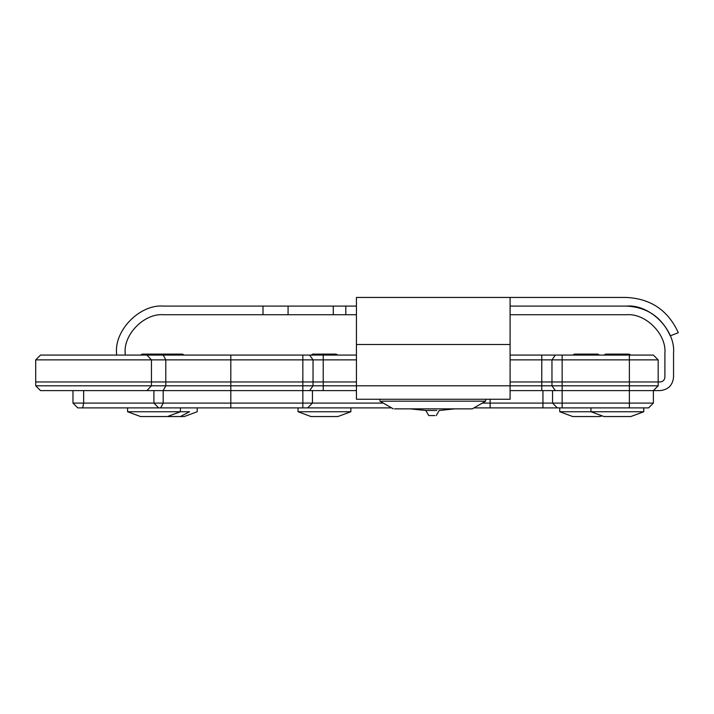 <?xml version="1.0" encoding="UTF-8"?>
<svg xmlns="http://www.w3.org/2000/svg" width="714" height="714" viewBox="0 0 714 714"><rect width="100%" height="100%" fill="white"/><g stroke="black" fill="none" stroke-linecap="round" stroke-linejoin="round"><path stroke-width="1.07" d="M391.611 407.89L77.772 407.89L72.971 403.089L72.971 390.603M482.28 403.089L653.381 403.089L648.58 407.89L473.962 407.89M307.645 407.89L312.446 403.089L312.446 390.603L153.894 390.603L153.894 403.089L383.293 403.089M653.381 403.089L653.381 390.603L552.547 390.603L552.547 403.089L557.348 407.89M72.971 403.089L153.894 403.089L158.669 407.89M356.438 390.603L40.511 390.603L35.7 385.801L323.219 385.801L323.219 381.963L356.438 381.963L35.709 381.963L35.7 359.874L40.502 355.072L356.438 355.072M40.511 390.603L35.709 385.801L35.709 359.874L165.791 359.874L163.194 355.072M323.219 390.603L323.219 385.801L658.183 385.801L658.183 381.963L510.091 381.963L541.774 381.963L541.774 359.874L510.091 359.874M629.373 355.072L653.381 355.072L658.183 359.874L541.774 359.874L541.774 355.072L629.373 355.072L629.373 381.963L541.774 381.963L541.774 390.603L510.091 390.603M510.091 355.072L541.774 355.072M356.438 359.874L165.791 359.874L165.791 381.963L35.709 381.963L35.709 385.801M510.091 314.731L626.49 314.731C645.501 313.018 666.626 334.143 664.904 353.153L664.904 377.162C664.6 380.053 663.003 381.66 660.102 381.963L658.183 381.963L658.183 359.874M323.219 355.072L323.219 381.963L165.791 381.963L165.791 385.801L163.194 390.603L163.194 403.089L160.596 407.89M658.183 381.963L629.373 381.963L629.373 390.603L541.774 390.603M658.183 385.801L653.381 390.603L629.373 390.603L629.373 407.89M673.552 353.153C675.658 329.868 649.776 303.986 626.49 306.092C649.776 303.986 675.658 329.868 673.552 353.153L673.552 377.162C672.695 385.265 668.215 389.746 660.102 390.603C668.215 389.746 672.695 385.265 673.552 377.162M116.534 355.072L116.534 353.153C114.427 329.868 140.31 303.986 163.586 306.092C140.31 303.986 114.427 329.868 116.534 353.153M125.173 355.072L125.173 353.153C123.46 334.143 144.585 313.018 163.586 314.731L262.993 314.731L262.993 306.092L288.072 306.092L288.072 314.731L262.993 314.731M262.993 306.092L163.586 306.092M626.49 306.092L510.091 306.092L626.49 306.092C647.116 307.154 661.699 317.078 670.259 335.866L678.3 332.688C668.17 310.447 650.9 298.702 626.49 297.452C650.9 298.702 668.17 310.447 678.3 332.688M356.438 306.092L345.817 306.092L345.817 314.731L288.072 314.731M333.286 314.731L333.286 306.092L345.817 306.092M333.286 306.092L288.072 306.092M356.438 314.731L345.817 314.731M660.102 390.603L653.381 390.603M381.722 401.17L485.609 401.17L472.302 408.854L394.592 408.854M510.091 297.452L510.091 399.251L356.438 399.251L356.438 297.452L626.49 297.452M142.3 354.108L165.666 354.108M127.574 407.89L127.574 411.737L180.33 411.737M183.757 416.548L167.397 416.548L180.401 411.737L189.353 411.737M167.397 416.548L140.542 416.548L127.645 411.737M167.362 355.072L165.702 354.108L182.507 354.108L184.167 355.072M311.081 355.072L312.741 354.108L336.169 354.108L337.829 355.072M319.078 416.548L311.009 416.548L298.041 411.737L350.86 411.737L350.86 407.89M350.86 411.737L337.901 416.548L317.73 416.548M603.99 355.072L605.659 354.108L629.079 354.108L630.748 355.072M611.987 416.548L603.928 416.548L590.96 411.737L643.778 411.737L643.778 407.89M643.778 411.737L630.81 416.548L610.649 416.548M572.78 355.072L574.449 354.108L597.868 354.108L599.528 355.072M580.777 416.548L572.708 416.548L559.749 411.737L590.96 411.737L590.96 407.89M601.759 415.985L599.599 416.548L579.438 416.548M436.772 410.496L425.812 410.496L410.166 408.854M434.888 415.584L428.748 415.584L425.812 410.496M230.818 407.89L230.818 355.072M82.717 407.89L83.654 403.089L83.654 390.603M562.15 407.89L562.15 355.072M542.943 407.89L542.943 390.603M490.116 407.89L490.116 399.251M302.843 407.89L302.843 355.072M309.635 390.603L313.035 385.801L313.035 359.874L309.635 355.072M146.923 390.603L151.457 385.801L151.457 359.874L146.923 355.072M555.358 390.603L551.958 385.801L551.958 359.874L555.358 355.072M40.511 355.072L35.709 359.874M356.438 344.505L510.091 344.505M180.356 416.548L189.585 411.737M393.271 408.854L379.964 401.17L379.964 399.251M485.609 401.17L485.609 399.251M140.542 416.548L127.574 411.737M180.401 411.737L180.401 407.89M142.273 354.108L140.613 355.072M184.239 416.548L197.207 411.737L197.207 407.89M298.041 411.737L298.041 407.89M559.749 411.737L559.749 407.89M436.245 415.584L439.181 410.496L454.827 408.854"/></g></svg>
